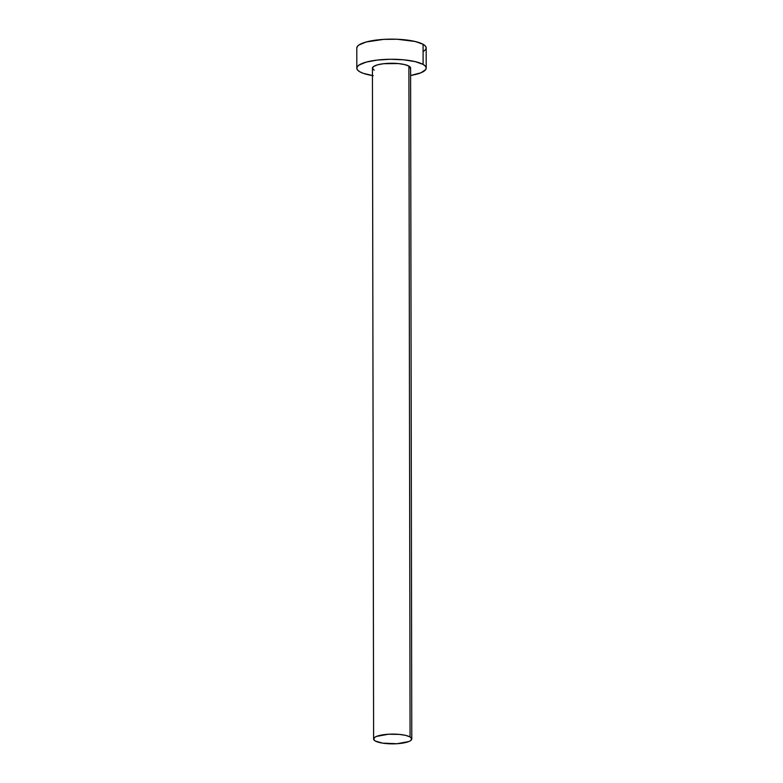 <?xml version="1.0" encoding="UTF-8"?>
<svg xmlns="http://www.w3.org/2000/svg" width="783" height="783" viewBox="0 0 783 783"><rect width="100%" height="100%" fill="white"/><g stroke="black" fill="none" stroke-linecap="round" stroke-linejoin="round"><path stroke-width="1.17" d="M411.77 738.946L410.595 68.101A19.086 4.874 179.9 0 0 408.892 66.085L410.067 736.94A19.086 4.874 -0.1 0 1 411.77 738.946A19.086 4.874 -0.1 0 1 396.727 743.733A19.086 4.874 -0.1 0 1 375.311 741.021A19.086 4.874 -0.1 0 1 373.608 739.015A19.086 4.874 -0.1 0 1 388.652 734.219A19.086 4.874 -0.1 0 1 410.067 736.94L408.892 66.085L410.096 66.986L410.351 68.894M426.206 68.072L426.177 47.949A34.697 8.858 179.9 0 0 423.074 44.288L423.104 64.412A34.697 8.858 -0.1 0 1 426.206 68.072A34.697 8.858 -0.1 0 1 410.615 75.501L421 72.76L425.756 69.511L426.187 67.778L425.296 66.056L423.104 64.412L423.074 44.288A34.697 8.858 179.9 0 0 384.14 39.356A34.697 8.858 179.9 0 0 356.794 48.066L356.823 68.19A34.697 8.858 -0.1 0 1 384.169 59.479A34.697 8.858 -0.1 0 1 423.104 64.412L415.215 61.622L403.705 59.811L390.355 59.273L377.171 60.085L366.18 62.121L359.035 65.067L357.283 66.751L356.842 68.483L357.733 70.206L359.926 71.85A34.697 8.858 -0.1 0 1 356.823 68.19M372.454 75.569A34.697 8.858 -0.1 0 1 359.926 71.85L363.332 73.348L373.227 75.687M374.147 70.176L372.444 68.327L373.657 66.447L377.582 64.823L383.631 63.707L398.224 63.56L404.547 64.549L408.892 66.085A19.086 4.874 179.9 0 0 387.477 63.374A19.086 4.874 179.9 0 0 372.434 68.16L373.608 739.015M423.965 51.071L425.717 49.388L426.158 47.655L425.267 45.933L423.074 44.288L415.176 41.489L397.108 39.248L383.572 39.385L366.141 41.998L359.006 44.944L357.244 46.628L356.813 48.36M410.067 736.94L405.721 735.394L399.399 734.405L388.339 734.239L376.476 736.431L374.822 737.292L373.618 739.172L375.311 741.021L382.623 743.136L397.04 743.723L408.902 741.521L410.556 740.659L411.76 738.78L410.067 736.94"/></g></svg>
